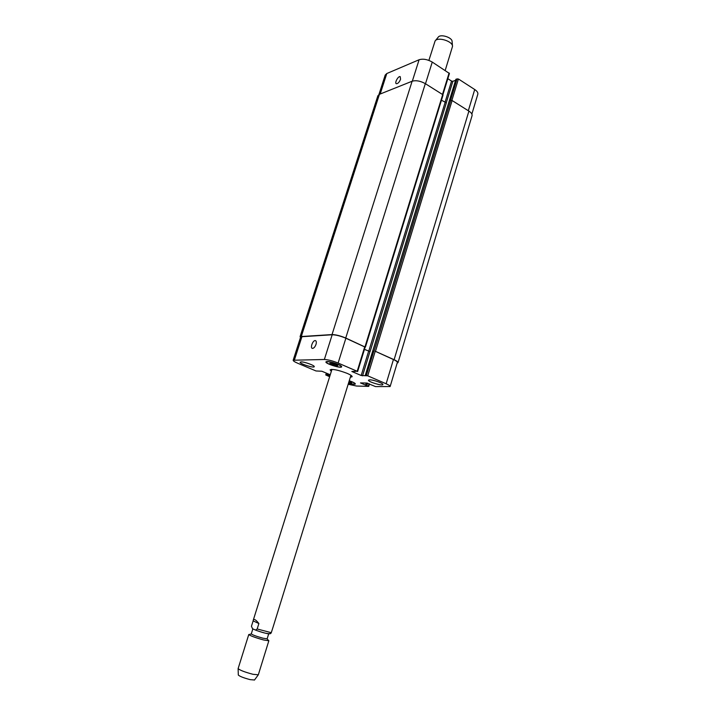 <?xml version="1.0" encoding="UTF-8"?>
<svg xmlns="http://www.w3.org/2000/svg" width="716" height="716" viewBox="0 0 716 716"><rect width="100%" height="100%" fill="white"/><g stroke="black" fill="none" stroke-linecap="round" stroke-linejoin="round"><path stroke-width="1.07" d="M270.147 633.785L271.283 632.675L273.235 626.563L350.938 375.291M253.133 620.879L253.249 620.226C253.974 618.588 255.845 619.689 258.879 623.529L257.169 628.988L255.523 630.08L252.551 628.729L251.441 626.285L253.133 620.879L258.879 623.529M331.222 369.402L331.803 369.832M350.795 375.748L351.52 375.721M331.338 371.318L330.121 369.877C332.537 368.821 338.247 369.993 347.242 373.394C350.607 374.862 352.245 375.981 352.156 376.732L350.33 377.234M268.679 633.839L267.131 638.842L263.032 638.207C256.382 636.354 252.462 634.913 251.28 633.902L252.855 628.872M263.658 639.988C255.227 637.634 250.269 635.808 248.774 634.51L238.115 668.619C240.012 670.283 244.979 672.181 253.008 674.302L258.324 674.794L268.849 640.766L263.658 639.988M267.086 638.887L268.849 640.766M254.493 679.994L250.215 679.645C243.798 677.962 239.833 676.432 238.312 675.054L238.303 674.955M428.884 60.404L435.086 40.991C437.61 36.498 452.986 41.286 452.512 46.415L445.2 70.445M435.373 40.651L438.174 37.241C440.215 33.634 452.467 37.447 452.091 41.582L452.476 45.976M400.557 79.252C399.367 82.134 397.989 83.629 396.422 83.736C394.212 83.289 398.168 75.833 400.199 76.621L400.557 79.252M315.998 344.423C315.04 346.947 313.868 348.271 312.489 348.397C309.858 348.271 312.82 340.1 315.309 340.601C316.374 340.932 316.597 342.203 315.998 344.423M369.751 379.82C373.466 379.775 383.606 383.436 382.872 384.546C382.711 386.273 367.648 381.682 368.471 380.16L369.751 379.82M301.15 361.893C304.506 361.741 315.004 365.59 314.252 366.681C314.073 368.346 299.333 363.665 300.156 362.198L301.15 361.893M349.032 381.431L351.726 382.863L349.659 382.818L349.99 381.726M349.659 382.818L348.701 382.514M335.58 365.608L329.808 363.128L335.938 364.355L337.746 365.608L335.58 365.608L335.965 364.381M331.624 364.372L332.018 363.137M348.513 383.123C352.263 384.143 354.402 384.376 354.912 383.839C354.805 383.105 352.916 382.102 349.229 380.814M349.247 380.733C353.212 382.111 355.252 383.194 355.369 383.982C354.814 384.564 352.523 384.295 348.486 383.194M327.552 361.696L326.415 362.045C325.547 363.647 340.941 368.471 341.138 366.664C341.926 365.473 331.177 361.535 327.552 361.696M327.14 361.517C330.998 361.338 342.472 365.545 341.63 366.816C341.416 368.749 325.001 363.603 325.923 361.893L327.14 361.517M330.255 374.772L321.896 371.246L316.042 370.969L297.74 363.263C294.634 361.929 293.113 360.909 293.166 360.229L324.366 359.486C328.116 359.674 332.698 360.855 338.113 363.048L357.186 371.273L351.825 371.479L361.177 375.497L367.729 375.819L386.139 383.767C388.877 384.975 390.211 385.897 390.13 386.533L375.542 386.604L366.825 383.033L360.488 382.917L368.57 386.389L356.523 386.031L348.164 384.259M329.646 376.705L325.753 374.96L330.058 375.39M378.907 94.575L385.208 75.046L386.792 73.533L419.093 59.75C423.031 58.56 427.416 59.338 432.258 62.077L449.433 73.471L442.882 94.736M447.831 78.688L451.554 81.078L452.852 81.32L455.591 80.282M455.931 79.36L458.419 78.984L474.717 89.518C477.133 91.147 478.163 92.722 477.814 94.243L471.871 114.041M364.444 349.39L370.082 351.592L446.381 102.755L441.45 100.24M442.837 95.264L442.694 94.593L425.322 83.647C420.435 80.935 416.032 80.129 412.112 81.239L379.426 94.324L377.869 95.765L300.094 336.618L332.036 334.569C335.795 334.632 340.369 335.786 345.739 338.024L365.16 347.063M390.13 386.533L397.344 362.475C397.452 361.768 396.145 360.783 393.433 359.539L375.479 351.359L394.104 359.709C396.816 360.954 398.123 361.938 398.015 362.645L472.059 115.688C472.399 114.229 471.343 112.698 468.908 111.105L452.109 100.517L450.498 100.383L457.112 78.751M293.166 360.229L300.729 336.78L332.179 334.766C335.947 334.837 340.512 335.983 345.873 338.22L365.008 347.063M300.505 337.478L300.094 336.618M364.462 349.345L370.082 351.592M398.015 362.645L397.147 363.146M271.283 632.675L257.169 628.988M269.082 633.553C270.979 634.797 261.063 632.264 255.406 630.044M412.335 81.15L419.093 59.75M425.483 83.745L432.258 62.077M442.479 94.458L449.102 72.96M444.994 102.46L451.554 81.078M446.274 102.782L452.852 81.32M451.877 100.401L458.419 78.984M468.327 110.738L474.717 89.518M380.187 94.02L386.792 73.533M345.873 338.22L338.113 363.048M332.179 334.766L324.366 359.486M364.757 346.687L357.186 371.273M368.624 351.252L361.177 375.497M369.966 351.592L362.529 375.846M375.202 351.368L367.729 375.819M373.841 351.019L366.359 375.47M393.433 359.539L386.139 383.767M369.044 383.758L368.337 386.085M326.442 373.161L325.896 374.924M302.054 336.278L294.464 359.817M365.035 346.678L442.694 94.593M345.739 338.024L425.322 83.647M332.036 334.569L412.112 81.239M301.409 336.117L379.426 94.324M328.232 375.363L328.635 374.092M327.722 375.229L328.152 373.886M327.337 375.068L327.758 373.725M326.827 374.933L327.275 373.519M366.878 385.468L367.577 383.176M366.359 385.324L367.057 383.051M366.1 385.324L366.798 383.033M365.581 385.181L366.243 383.015M394.104 359.709L468.908 111.105M375.479 351.359L452.109 100.517M374.119 351.019L450.794 100.276M365.303 375.452L455.994 79.181M368.731 351.252L445.084 102.513M270.961 633.293C269.037 634.287 263.891 633.212 255.523 630.08M331.947 369.375L253.249 620.226M251.28 633.964L249.526 634.403M254.44 680.084L258.252 674.893M238.312 675.054L238.115 668.619M315.801 340.816L315.309 340.601M326.568 361.553L326.415 362.045M341.299 366.171L341.138 366.664M365.178 347.009L357.615 371.577M369.465 383.937L368.731 386.354M326.326 373.117L325.753 374.96M365.464 347L443.034 95.085M365.232 375.47L455.904 79.252"/></g></svg>

